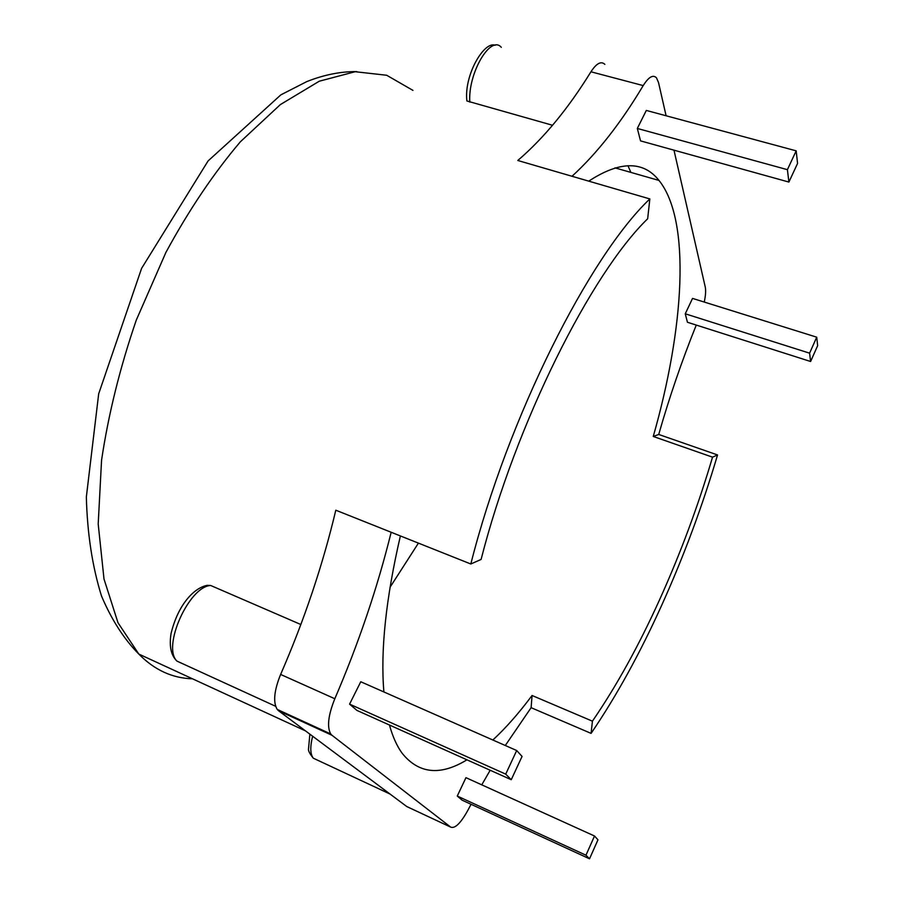 <?xml version="1.0" encoding="UTF-8"?>
<svg xmlns="http://www.w3.org/2000/svg" width="904" height="904" viewBox="0 0 904 904"><rect width="100%" height="100%" fill="white"/><g stroke="black" fill="none" stroke-linecap="round" stroke-linejoin="round"><path stroke-width="1.36" d="M661.954 604.697C683.842 556.118 702.374 506.195 717.55 454.949L712.533 457.164C698.148 505.878 680.531 553.304 659.717 599.454C638.812 645.659 616.381 686.238 592.425 721.177L591.08 733.381C616.37 696.238 639.998 653.343 661.954 604.697M505.291 745.506L531.123 707.685L591.08 733.381M184.585 664.598L176.947 661.106C171.003 655.423 169.037 646.213 171.071 633.467C178.37 603.431 194.835 587.555 207.298 585.329L210.688 585.487L300.851 624.517M334.819 698.747C328.22 715.2 326.852 726.929 330.717 733.946L331.971 735.268L278.568 710.77L277.212 709.414C272.94 702.295 274.082 690.633 280.624 674.44L334.819 698.747C358.662 643.275 377.443 587.781 391.161 532.264L470.814 563.994L481.097 559.44C515.834 423.208 591.046 273.584 647.659 218.779L649.84 198.936C589.408 256.16 507.935 417.377 470.814 563.994M604.844 64.353C601.126 60.839 596.482 63.314 590.933 71.789C568.198 108.616 543.824 138.176 517.789 160.483L649.84 198.936M495.155 45.279C484.16 40.759 463.82 75.281 466.882 100.965L552.547 125.272M627.952 165.681L630.868 172.404M696.261 325.078C681.774 361.069 669.265 397.534 658.722 434.462L717.55 454.949M658.722 434.462L653.253 436.462L712.533 457.164M572.017 176.269C597.126 153.284 620.856 123.057 643.207 85.586C648.654 76.953 653.083 74.365 656.485 77.834L658.496 82.456L666.112 115.78M280.624 674.44C304.365 619.861 322.762 565.124 335.802 510.206L391.161 532.264M278.568 710.77L406.755 806.537L450.667 827.103C454.915 828.866 460.611 823.341 467.741 810.538L471.063 804.289M490.171 770.253L481.764 784.841M531.123 707.685L532.06 695.492L592.425 721.177M400.382 535.936C385.872 598.685 380.381 650.688 383.895 691.955M389.454 725.019C392.686 736.658 396.89 746.037 402.077 753.168C418.699 773.847 440.327 776.061 466.95 759.823M492.849 740.014C505.957 727.856 519.032 713.007 532.06 695.492M653.253 436.462C684.091 328.694 691.334 220.779 659.016 180.45C643.309 160.618 619.884 160.855 588.753 181.139M390.019 587.295L418.416 543.123M704.25 302.06C705.64 295.529 705.979 290.5 705.244 286.986L673.977 150.166M810.605 361.498L687.447 322.265L685.255 313.801L692.543 298.399L816.719 337.181L817.657 345.644L810.605 361.498L809.6 353.17L816.719 337.181M788.898 182.066L640.54 140.888L637.32 128.447L646.315 110.435L796.175 150.844L797.565 163.432L788.898 182.066L787.407 169.669L796.175 150.844M331.971 735.268L450.667 827.103M589.532 858.8L462.091 800.164L457.266 796.051L465.955 777.666L594.516 836.008L597.973 839.805L589.532 858.8L585.973 855.207L594.516 836.008M349.577 704.126L356.944 710.42L511.246 779.711L522.06 756.422L516.704 750.535L360.764 681.752L349.577 704.126L505.709 774.129L516.704 750.535M685.255 313.801L809.6 353.17M637.32 128.447L787.407 169.669M457.266 796.051L585.973 855.207M511.246 779.711L505.709 774.129M412.947 90.389L386.697 75.258L355.17 71.721L319.27 81.213L280.376 104.581L240.317 141.838C213.694 173.229 188.879 210.09 165.895 252.431L136.278 320.129C120.006 367.532 108.435 414.213 101.564 460.17L98.197 524.004L103.994 578.978L117.995 622.754L138.798 654.055C154.426 669.977 172.325 678.226 192.495 678.802M469.809 102.129C467.775 73.586 490.51 34.51 501.302 47.324M590.933 71.789L643.207 85.586M275.618 706.284L176.947 661.106C161.872 646.846 189.038 586.323 210.688 585.487M317.293 760.061L313.292 758.185C310.208 754.218 309.993 746.885 312.626 736.206M305.462 730.861L138.798 654.055C124.029 639.128 111.587 619.782 101.508 596.03C92.344 566.627 87.292 533.62 86.343 496.997L98.683 393.816L141.6 268.364L208.089 160.923L280.839 94.863L306.851 81.563C324.039 74.772 340.695 71.45 356.82 71.608M390.031 794.04L313.292 758.185C309.552 753.563 307.97 750.354 308.558 748.557L309.857 734.15M659.016 180.45L614.98 167.862M330.717 733.946L277.212 709.414"/></g></svg>
